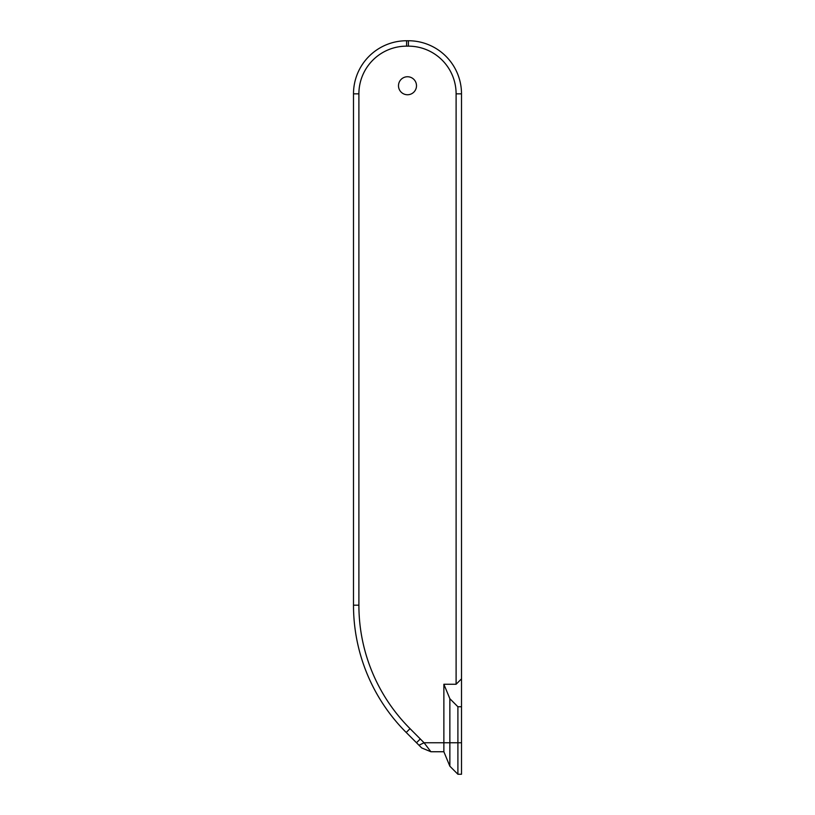 <?xml version="1.0" encoding="UTF-8"?>
<svg xmlns="http://www.w3.org/2000/svg" width="815" height="815" viewBox="0 0 815 815"><rect width="100%" height="100%" fill="white"/><g stroke="black" fill="none" stroke-linecap="round" stroke-linejoin="round"><path stroke-width="1.22" d="M408.397 40.75L406.603 40.75A53.097 53.097 0 0 0 353.496 93.847L353.496 605.188A180.003 180.003 0 0 0 406.216 732.471L421.681 747.936L430.901 751.746L443.869 751.746L449.86 766.212L449.86 698.71L457.898 706.748L461.504 706.748L461.504 93.847A53.097 53.097 0 0 0 408.397 40.75L408.397 46.149L406.603 46.149A47.698 47.698 0 0 0 358.895 93.847L358.895 605.188A174.604 174.604 0 0 0 410.037 728.651L424.055 742.75L430.901 751.746L443.869 751.746L449.86 766.212L457.898 774.25L457.898 706.748M418.981 745.236L424.055 742.75L443.869 742.75L443.869 684.254L456.105 684.254L456.105 93.847A47.698 47.698 0 0 0 408.397 46.149M416.496 85.748A8.996 8.996 0 0 1 402.997 93.542A8.996 8.996 0 0 1 402.997 77.955A8.996 8.996 0 0 1 416.496 85.748M461.504 706.748L461.504 774.25L457.898 774.25M461.504 678.854L456.105 684.254M461.504 742.75L443.869 742.75L443.869 751.746M443.869 684.254L449.86 698.71M406.603 40.75L406.603 46.149M353.496 93.847L358.895 93.847M461.504 93.847L456.105 93.847M353.496 605.188L358.895 605.188M416.496 742.75L420.316 738.93M406.216 732.471L410.037 728.651"/></g></svg>

